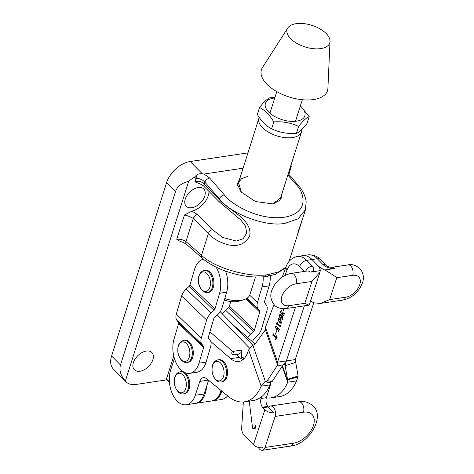 <?xml version="1.0" encoding="UTF-8"?>
<svg xmlns="http://www.w3.org/2000/svg" width="474" height="474" viewBox="0 0 474 474"><rect width="100%" height="100%" fill="white"/><g stroke="black" fill="none" stroke-linecap="round" stroke-linejoin="round"><path stroke-width="0.71" d="M282.166 192.912L280.839 199.785L273.539 203.684L272.52 203.861L255.462 201.533L241.047 191.952L237.367 184.131L240.057 177.78M247.629 176.441L241.663 178.574L238.541 182.555L241.402 192.361M305.469 209.668L298.099 218.816L285.295 223.236C267.04 227.496 230.802 214.088 219.397 198.855L204.821 182.087L204.122 184.285A4.473 2.773 135.2 0 0 204.484 186.904C203.571 185.749 201.699 184.587 198.873 183.438L194.944 181.844C198.588 180.576 201.646 181.388 204.122 184.285L219.195 199.489C226.987 209.366 252.784 218.941 249.715 235.827C245.568 243.814 238.588 246.853 228.776 244.934C220.292 242.795 213.49 239.026 208.364 233.617L193.291 218.419L185.95 241.568A4.473 2.921 131.2 0 0 186.543 244.4C184.202 242.795 182.158 241.858 180.41 241.58L176.731 239.263C180.179 238.985 183.254 239.749 185.95 241.568L201.521 255.202C213.738 267.863 250.888 278.422 269.066 274.393L278.759 271.821L285.929 267.129M209.698 178.064A4.473 2.607 -41 0 0 204.821 182.087C202.368 179.492 199.43 178.295 196.005 178.497L194.488 177.199L196.153 175.398C197.812 174.023 199.886 173.502 202.374 173.834L203.98 174.041L209.698 178.064L224.273 194.832C229.89 203.168 257.364 220.831 284.157 217.252C310.292 212.921 304.278 192.053 295.782 184.143L287.842 175.019M146.33 351.05A12.294 7.62 135.2 0 0 135.084 359.049A12.294 7.62 135.2 0 0 134.391 369.815A12.294 7.62 135.2 0 0 139.919 371.266A12.294 7.62 135.2 0 0 151.165 363.262A12.294 7.62 135.2 0 0 151.852 352.502A12.294 7.62 135.2 0 0 146.33 351.05M198.209 187.508A12.294 7.62 135.2 0 0 186.963 195.507A12.294 7.62 135.2 0 0 186.27 206.273A12.294 7.62 135.2 0 0 191.798 207.719A12.294 7.62 135.2 0 0 203.044 199.72A12.294 7.62 135.2 0 0 203.731 188.954A12.294 7.62 135.2 0 0 198.209 187.508M289.045 261.447L305.428 209.798L306.157 201.681C305.38 195.833 302.602 190.175 297.82 184.706A4.473 2.607 139 0 0 295.782 184.143M192.053 211.108L197.231 214.408A4.473 2.773 -44.8 0 0 193.291 218.419C190.412 216.808 187.461 215.658 184.439 214.971L192.053 211.108A16.768 10.392 135.2 0 0 208.981 191.437M194.488 177.199A22.361 13.859 135.2 0 0 188.699 181.329L125.349 381.043A22.361 13.859 135.2 0 0 126.025 381.807A22.361 13.859 135.2 0 0 136.074 384.444L166.712 379.864M288.737 174.26L291.362 165.983A22.361 13.859 135.2 0 0 290.888 165.426M173.762 355.998L166.481 378.951L166.593 379.739L169.467 382.583M247.955 152.877L190.157 161.516A22.361 13.859 135.2 0 0 166.629 182.537L111.603 356.004A22.361 13.859 135.2 0 0 113.422 369.098L126.025 381.807M291.362 165.983L288.802 174.58M243.097 168.193L203.98 174.041M125.349 381.043C120.633 375.485 119.015 370.129 120.497 364.974L175.522 191.508C177.282 186.442 181.678 183.047 188.699 181.329M272.977 203.79L280.567 197.96M197.231 214.408L212.299 229.606L222.798 237.51L236.431 241.041L243.097 238.748L246.723 233.089L245.508 226.163L240.715 219.9M186.543 244.4L202.114 258.034A4.473 2.921 131.2 0 1 201.521 255.202L208.364 233.617A4.473 2.773 -44.8 0 1 212.299 229.606M270.257 275.785A22.361 13.402 81.5 0 1 269.131 285.863L264.516 301.541A2.234 1.416 133.8 0 0 264.646 302.785L266.163 304.782A11.18 7.074 -46.2 0 1 266.809 311.003L261.494 329.063A11.18 7.074 -46.2 0 1 256.955 336.06L254.076 338.709A2.234 1.416 133.8 0 0 253.163 340.107L252.66 341.831M269.131 285.863L262.051 286.924A22.361 13.402 -98.5 0 0 263.177 276.786M262.051 286.924L257.435 302.602A11.18 7.074 133.8 0 0 258.087 308.823L259.598 310.82A2.234 1.416 -46.2 0 1 259.728 312.064L254.414 330.117A2.234 1.416 -46.2 0 1 253.507 331.516L250.622 334.17A11.18 7.074 133.8 0 0 247.748 337.595M230.773 301.535L229.41 306.168A2.234 1.416 -46.2 0 1 228.504 307.573L225.618 310.221A11.18 7.074 133.8 0 0 222.502 314.037M275.459 334.182L276.555 330.816L275.661 334.152M280.247 326.805L277.154 323.789L276.407 324.169L277.13 321.953L277.314 323.286L279.707 325.751L280.312 325.223L280.247 326.805M277.723 323.706L276.65 324.02M279.707 325.751L280.193 325.597M281.313 316.034L281.467 317.74L280.904 318.427L279.968 317.989L279.227 315.323L279.927 314.535L281.396 315.352C282.486 316.3 282.931 317.586 282.723 319.215L281.983 319.683L281.846 319.144L282.593 319.02L281.313 316.034L281.912 315.945M282.279 319.263L282.782 318.99M283.956 308.722L283.162 311.151L283.766 308.728M273.99 304.581L265.481 327.256L265.404 329.88L254.84 344.385L252.891 345.273A13.414 3.188 160.9 0 0 252.174 345.611L248.619 349.919L247.475 352.97A22.361 13.402 81.5 0 1 238.813 361.496A22.361 13.402 81.5 0 1 230.648 358.664L210.723 341.481M174.426 358.498L170.676 369.998A22.361 13.402 -98.5 0 0 172.364 393.811A22.361 13.402 -98.5 0 0 186.27 404.755A22.361 13.402 -98.5 0 0 195.264 395.292L199.791 381.416A8.941 5.362 81.5 0 1 203.387 377.63A8.941 5.362 81.5 0 1 206.516 378.649L228.723 396.738A44.716 26.805 -98.5 0 0 244.383 401.839L253.234 400.518A44.716 26.805 -98.5 0 0 269.996 384.864L270.038 382.542L264.693 381.848A13.414 3.188 -19.1 0 1 265.41 381.517L267.36 380.628L277.563 365.075L277.545 362.183L295.503 307.152M281.793 310.766L280.738 311.294L281.248 313.296L281.917 313.616L282.51 312.769L283.014 314.819L283.63 315.103L284.027 314.623L283.482 312.953L283.861 312.923L284.122 314.932L283.458 315.666L282.889 315.453L282.362 313.646L281.746 314.12L281.023 313.824L280.567 311.217L281.663 310.571L281.858 311.217L281.118 310.79L281.823 310.683M281.272 310.417L281.663 310.571M279.293 322.462L278.001 319.091L278.635 318.475L280.3 319.387L281.568 322.758L280.958 323.363L279.293 322.462L279.98 322.361M276.798 326.213L275.661 326.853L276.348 328.891L277.551 328.944L277.545 327.256L279.364 329.311L278.546 331.818L278.285 331.427L279.008 329.205L277.675 327.694L277.693 329.294L277.094 329.934L276.2 329.495L275.507 326.728L276.709 326.106L276.905 326.793L276.111 326.213L276.816 326.106M276.241 325.916L276.709 326.106M276.905 326.793L276.585 326.835L276.905 326.787M277.894 329.24L277.183 329.347L277.788 328.909M272.888 335.551L273.279 333.755L273.397 334.644L276.218 337.541L276.277 335.693L276.94 336.736L276.01 339.585L275.181 339.052L276.135 338.608L276.034 338.021L273.231 335.142L272.888 335.551M276.218 337.541L276.709 337.447M276.555 338.94L275.85 339.046L276.342 338.572M273.8 335.059L272.983 335.26M267.36 380.628L272.106 381.594L282.308 366.041L286.391 360.862L304.349 305.825L286.379 360.904L295.231 359.582L313.782 302.726M272.106 381.594L270.156 382.482L265.41 381.517L252.891 345.273L220.226 311.696M265.404 329.88L277.563 365.075L282.308 366.041M186.27 404.755L195.122 403.433A22.361 13.402 -98.5 0 0 204.11 393.965L208.566 380.32M243.049 359.57A22.361 13.402 81.5 0 1 239.5 357.343L236.206 354.505M232.657 351.418A1.789 1.072 81.5 0 1 233.943 353.071A1.789 1.072 81.5 0 1 233.143 354.961A1.789 1.072 81.5 0 1 233.101 354.967A1.789 1.072 81.5 0 1 231.816 353.314A1.789 1.072 81.5 0 1 232.616 351.424A1.789 1.072 81.5 0 1 232.657 351.418L209.911 331.83M244.383 401.839A44.716 26.805 -98.5 0 0 261.15 386.186L269.996 384.864M248.619 349.919L261.15 386.186L264.693 381.848M265.481 327.256L277.545 362.183L286.391 360.862M282.071 313.954L281.023 313.824M281.965 310.743L281.443 311.187M284.122 313.355L283.618 313.433M283.796 315.5L282.889 315.453M281.195 318.255L279.968 317.989M280.004 315.032L280.318 314.576M282.694 319.583L282.551 319.038M281.224 315.186L279.808 315.062L279.37 315.477L280.134 317.497L281.283 317.515L281.005 315.72L279.808 315.062M281.526 317.479L280.892 317.894L281.603 317.787M281.645 315.625L281.005 315.72M278.736 318.907L279.026 318.498M281.266 323.232L280.152 322.504M280.175 319.263L279.174 318.842L278.143 319.239L279.482 321.887C280.17 322.8 280.815 323.043 281.42 322.61L280.11 319.956C279.423 319.061 278.765 318.824 278.143 319.239M281.811 322.83L281.106 322.93L281.615 322.581M280.721 319.867L280.11 319.956M277.26 323.624L277.355 323.327M277.42 329.774L276.2 329.495M276.994 326.183L276.366 326.746M278.694 331.367L278.285 331.427M275.548 338.999L275.181 339.052M266.311 397.899A44.716 26.805 -98.5 0 0 270.932 397.87A44.716 26.805 -98.5 0 0 287.7 382.21L287.374 379.958A2.234 0.539 160.8 0 0 287.386 379.917L287.511 379.295L298.087 376.012L295.231 359.582M298.087 376.012L297.962 376.64L287.386 379.917L282.492 365.857M287.511 379.295L285.147 365.661L295.723 362.385M284.453 363.671L285.147 365.661L286.379 360.904M212.305 400.85A22.361 13.402 -98.5 0 0 212.826 400.791A22.361 13.402 -98.5 0 0 221.814 391.323L221.868 391.151M212.826 400.791L221.672 399.464A22.361 13.402 -98.5 0 0 227.609 395.826M255.142 343.97L233.83 325.591A22.361 13.402 -98.5 0 0 233.344 325.194M270.932 397.87L279.784 396.548A44.716 26.805 -98.5 0 0 296.552 380.889L297.885 376.883L287.374 379.958M282.154 366.278L287.7 382.21L296.552 380.889M262.572 447.385L262.454 447.752A6.707 3.442 -161.9 0 1 253.46 444.754L264.889 409.714A6.707 3.442 18.1 0 0 273.889 412.718L267.804 406.39A6.707 4.023 81.5 0 1 266.376 397.674L269.83 387.092A22.361 13.402 -98.5 0 0 270.927 382.133M243.352 401.958L241.675 427.821A6.707 4.023 -98.5 0 0 243.968 434.99L253.46 444.754M249.739 348.307L217.365 315.009M264.889 409.714L262.489 407.184A6.707 4.023 81.5 0 1 261.067 398.468L261.642 396.708M253.78 428.496A2.234 1.339 -98.5 0 0 254.591 428.78A2.234 1.339 -98.5 0 0 255.599 427.352A2.234 1.339 -98.5 0 0 255.095 425.036M206.072 362.136A22.361 13.402 81.5 0 1 196.87 372.274L189.79 373.334A22.361 13.402 -98.5 0 0 198.991 363.197L206.072 362.136L210.687 346.458A11.18 7.074 -46.2 0 0 210.041 340.237L208.524 338.24A2.234 1.416 133.8 0 1 208.394 336.996L213.709 318.937A2.234 1.416 133.8 0 1 214.615 317.539L217.501 314.89A11.18 7.074 -46.2 0 0 222.039 307.893L226.649 292.215A22.361 13.402 81.5 0 0 225.6 271.152M203.524 259.225A22.361 13.402 -98.5 0 0 194.565 269.321L189.95 285.004A2.234 1.416 -46.2 0 1 189.043 286.403L186.158 289.051A11.18 7.074 133.8 0 0 181.625 296.049L176.31 314.108A11.18 7.074 133.8 0 0 176.956 320.329L178.467 322.326A2.234 1.416 -46.2 0 1 178.597 323.57L173.982 339.248A22.361 13.402 -98.5 0 0 176.044 362.734A22.361 13.402 -98.5 0 0 189.79 373.334M216.12 267.14A22.361 13.402 -98.5 0 1 219.575 293.27L214.959 308.947A2.234 1.416 -46.2 0 1 214.047 310.346L211.167 313A11.18 7.074 133.8 0 0 206.628 319.997L201.314 338.057A11.18 7.074 133.8 0 0 201.96 344.278L203.476 346.269A2.234 1.416 -46.2 0 1 203.607 347.513L198.991 363.197M317.55 265.244L312.011 259.539A22.361 13.402 -98.5 0 0 302.75 255.67A22.361 13.402 81.5 0 1 312.011 259.539L317.55 265.244A15.654 8.028 18.1 0 0 324.696 269.967L334.863 268.45A8.941 4.586 -161.9 0 1 322.865 264.451L317.319 258.745L306.696 260.333L312.242 266.033A8.941 4.586 -161.9 0 1 310.079 272.153L320.246 270.63A15.654 8.028 18.1 0 0 317.55 265.244M304.835 303.319L308.746 305.173L309.404 304.551L319.962 272.195L311.981 281.42L304.835 303.319L288.909 305.7A6.707 4.023 81.5 0 1 286.207 308.538L308.704 305.179M320.246 270.63L319.962 272.195M329.62 299.615L345.546 297.234A13.414 8.248 135.8 0 0 359.742 284.696A13.414 8.248 135.8 0 0 352.692 275.335L336.765 277.717L329.62 299.615L320.317 303.443L313.978 302.815A15.654 8.028 -161.9 0 1 310.553 301.02M336.765 277.717C333.886 275.435 329.863 272.852 324.696 269.967M301.796 129.503A22.361 11.323 -162.4 0 1 301.541 131.837A22.361 11.323 -162.4 0 1 292.582 137.537A22.361 11.323 -162.4 0 1 268.758 132.376A22.361 11.323 -162.4 0 1 258.917 118.316A22.361 11.323 -162.4 0 1 259.272 117.457M224.783 298.561A22.361 11.323 17.6 0 0 240.94 300.344A22.361 11.323 17.6 0 0 243.82 299.698L239.607 301.008A17.888 9.059 -162.4 0 1 237.302 301.529A17.888 9.059 -162.4 0 1 224.332 300.083M243.82 299.698A22.361 11.323 17.6 0 0 249.899 294.644L255.504 276.964M273.788 121.913C282.729 121.273 291.006 122.79 298.62 126.463C302.815 121.036 306.34 117.759 309.184 116.628L307.004 123.513C302.803 128.94 299.284 132.216 296.434 133.348C287.493 133.994 279.216 132.477 271.602 128.804C266.151 126.149 261.393 121.35 257.335 114.418L259.521 107.527C264.948 110.152 269.7 114.951 273.788 121.913L271.602 128.804M274.748 97.982A20.684 10.475 17.6 0 0 273.699 98.112A20.684 10.475 17.6 0 0 268.752 112.089A20.684 10.475 17.6 0 0 296.552 121.166A20.684 10.475 17.6 0 0 300.326 106.099M309.184 116.628L300.415 105.815M274.884 97.567L270.085 97.691C267.259 98.805 263.734 102.088 259.521 107.527M298.62 126.463L296.434 133.348M183.817 340.314L184.836 340.166A11.18 6.701 81.5 0 1 193.256 351.412A11.18 6.701 81.5 0 1 188.142 362.278L187.123 362.432A11.18 6.701 81.5 0 0 192.237 351.566A11.18 6.701 81.5 0 0 183.817 340.314C179.462 341.671 177.466 345.368 177.833 351.412C178.005 357.953 183.485 363.534 187.123 362.432M204.401 270.393L205.414 270.239A11.18 6.701 81.5 0 1 213.833 281.485A11.18 6.701 81.5 0 1 208.72 292.351L207.707 292.505A11.18 6.701 81.5 0 0 212.82 281.639A11.18 6.701 81.5 0 0 204.401 270.393C200.04 271.744 198.043 275.441 198.41 281.485C198.588 288.032 204.063 293.613 207.707 292.505M212.619 365.65A9.836 5.895 -98.5 0 0 215.492 379.218A9.836 5.895 -98.5 0 0 223.491 376.617A9.836 5.895 -98.5 0 0 220.617 363.048A9.836 5.895 -98.5 0 0 212.619 365.65M221.328 381.949L222.336 381.795A11.18 6.701 -98.5 0 0 226.856 376.972A11.18 6.701 -98.5 0 0 225.962 365.11A11.18 6.701 -98.5 0 0 219.029 359.683L218.028 359.831A11.18 6.701 81.5 0 1 224.96 365.258A11.18 6.701 81.5 0 1 225.855 377.12A11.18 6.701 81.5 0 1 221.328 381.949C215.16 383.235 210.053 372.457 212.607 365.229C213.43 362.32 215.237 360.518 218.028 359.831M174.906 377.553A9.836 5.895 -98.5 0 0 177.78 391.121A9.836 5.895 -98.5 0 0 185.778 388.52A9.836 5.895 -98.5 0 0 182.905 374.952A9.836 5.895 -98.5 0 0 174.906 377.553M183.373 371.794A11.18 6.701 -98.5 0 0 181.317 371.586L180.316 371.735A11.18 6.701 81.5 0 1 187.248 377.162A11.18 6.701 81.5 0 1 188.142 389.024A11.18 6.701 81.5 0 1 183.616 393.853L184.623 393.698A11.18 6.701 -98.5 0 0 189.144 388.876A11.18 6.701 -98.5 0 0 184.901 372.611M320.945 48.573A22.361 11.323 17.6 0 0 330.023 41.38A22.361 11.323 17.6 0 0 318.575 28.108A22.361 11.323 17.6 0 0 295.942 23.7A22.361 11.323 17.6 0 0 287.789 27.984A22.361 11.323 17.6 0 0 295.835 42.761A22.361 11.323 17.6 0 0 320.945 48.573M287.789 27.984L262.436 67.604A34.655 17.556 17.6 0 0 274.914 90.504A34.655 17.556 17.6 0 0 313.835 99.516A34.655 17.556 17.6 0 0 327.901 88.371L330.023 41.38M258.336 447.42A6.707 4.023 -98.5 0 0 259.539 449.139A6.707 4.023 -98.5 0 0 262.318 450.3A6.707 4.023 -98.5 0 0 265.013 447.462L293.335 443.226A19.007 11.678 135.8 0 0 313.444 425.468A19.007 11.678 135.8 0 0 303.461 412.208L275.139 416.439L265.013 447.462M275.139 416.439A6.707 4.023 -98.5 0 0 273.237 407.172A6.707 4.023 -98.5 0 0 270.458 406.011A6.707 4.023 -98.5 0 0 268.568 407.243M233.143 354.961L238.896 354.102L241.047 352.603L241.841 350.926L240.958 350.179M255.527 426.079L253.057 428.609L252.606 428.265L249.253 401.111M244.015 358.682L241.414 356.845M265.606 275.744A4.473 2.678 -98.5 0 0 267.253 276.324L267.253 276.324A4.473 2.678 -98.5 0 0 269.066 274.393M221.405 390.772L221.346 390.955C219.658 396.507 216.464 399.843 211.76 400.951A22.361 13.402 -98.5 0 0 220.813 391.293A22.361 13.402 -98.5 0 0 221.05 390.487M194.944 181.844L196.005 178.497A4.473 2.678 -98.5 0 0 196.153 175.398M204.484 186.904L219.557 202.108A4.473 2.773 135.2 0 1 219.195 199.489L219.397 198.855A4.473 2.607 -41 0 1 224.273 194.832M176.731 239.263L184.439 214.971M206.474 386.731A22.361 13.402 81.5 0 1 196.183 403.273L211.76 400.951M202.374 173.834L190.157 161.516M175.522 191.508L166.629 182.537M120.497 364.974L111.603 356.004M166.481 378.951L169.402 381.843M257.435 302.602L249.697 295.183M258.087 308.823L247.019 298.223M259.598 310.82L246.676 298.442M259.728 312.064L245.935 298.851M254.414 330.117L229.41 306.168M253.507 331.516L228.504 307.573M250.622 334.17L225.618 310.221M199.791 381.416L208.347 380.136M195.264 395.292L204.11 393.965M230.648 358.664L239.5 357.343M276.543 337.944L276.034 338.021M269.83 387.092L268.924 387.228M266.376 397.674L261.067 398.468M267.804 406.39L262.489 407.184M268.278 406.947L262.969 407.741M178.597 323.57L203.607 347.513M189.95 285.004L214.959 308.947M219.575 293.27L226.649 292.215M178.467 322.326L203.476 346.269M176.956 320.329L201.96 344.278M176.31 314.108L201.314 338.057M181.625 296.049L206.628 319.997M186.158 289.051L211.167 313M189.043 286.403L214.047 310.346M304.308 271.442L299.604 266.601A15.654 9.379 -98.5 0 0 287.054 269.866L284.945 275.489M308.059 254.876C313.687 254.763 317.781 256.316 320.341 259.545A6.707 4.124 135.8 0 0 317.319 258.745A22.361 13.402 -98.5 0 0 308.059 254.876L297.441 256.464A22.361 13.402 81.5 0 1 306.696 260.333A6.707 4.124 -44.2 0 0 299.604 266.601M311.981 281.42L296.054 283.802A13.414 8.248 135.8 0 0 281.858 296.339A13.414 8.248 135.8 0 0 288.909 305.7M286.207 308.538C280.472 308.888 276.52 307.703 274.363 304.983C268.171 296.683 271.235 290.829 274.511 284.892C278.86 278.558 284.483 274.713 291.374 273.374A6.707 4.023 81.5 0 1 294.153 274.535A6.707 4.023 -98.5 0 1 296.054 283.802M291.374 273.374L307.3 270.992A6.707 4.023 81.5 0 1 310.079 272.153M305.582 271.247A6.707 4.124 -44.2 0 1 312.242 266.033M287.054 269.866A6.707 3.65 -159.4 0 1 286.089 266.714C288.097 261.121 291.877 257.708 297.441 256.464M352.692 275.335A6.707 4.023 -98.5 0 0 350.79 266.068A6.707 4.023 81.5 0 0 348.011 264.907C351.572 263.917 355.524 265.102 359.861 268.462C363.445 272.876 364.299 277.717 362.426 282.984C358.759 292.233 352.235 297.927 342.85 300.072A6.707 4.023 81.5 0 0 345.546 297.234M320.341 259.545L325.887 265.244A6.707 4.124 135.8 0 0 322.865 264.451M325.887 265.244C327.694 266.714 329.756 267.395 332.084 267.289A6.707 4.023 81.5 0 1 334.863 268.45M189.819 351.779A9.853 5.907 -98.5 0 0 183.029 341.831A9.853 5.907 -98.5 0 0 177.892 351.447A9.853 5.907 -98.5 0 0 184.682 361.401A9.853 5.907 -98.5 0 0 189.819 351.779M210.403 281.858A9.853 5.907 -98.5 0 0 203.607 271.904A9.853 5.907 -98.5 0 0 198.47 281.52A9.853 5.907 -98.5 0 0 205.266 291.474A9.853 5.907 -98.5 0 0 210.403 281.858M270.458 406.011L298.78 401.78A6.707 4.023 81.5 0 1 301.559 402.936A6.707 4.023 81.5 0 1 303.461 412.208M262.318 450.3L290.639 446.07A6.707 4.023 -98.5 0 0 293.335 443.226M285.65 267.875L275.228 274.422L267.253 276.324C247.001 279.63 216.6 271.122 202.114 258.034M288.263 173.709L297.82 184.706M195.638 403.338L196.183 403.273M219.557 202.108L240.81 219.995M297.127 235.963L298.602 230.293L303.644 215.415M281.917 313.616L282.628 313.51M283.63 315.103L284.341 314.997M283.736 313.474L284.447 313.367M283.713 313.48L284.424 313.373M282.397 319.316L283.102 319.209M276.917 323.671L277.622 323.57M279.838 325.81L280.549 325.703M276.407 337.695L277.112 337.589M273.119 335.088L273.824 334.982M282.178 277.124L286.089 266.714M332.084 267.289L348.011 264.907M320.483 303.413L342.85 300.072M258.917 118.316L237.587 185.571M301.541 131.837L279.589 201.053M180.316 371.735C177.525 372.422 175.718 374.223 174.894 377.132C172.34 384.361 177.448 395.138 183.616 393.853M295.503 121.297L302.347 99.724M269.931 113.185L276.775 91.612M290.639 446.07C309.238 444.191 325.259 416.557 313.142 405.999C308.645 402.153 303.852 400.743 298.78 401.78M241.841 350.926L241.29 358.658M253.057 428.609L255.285 428.271M244.294 358.385L241.426 356.703M241.023 350.168L232.616 351.424M238.013 354.232L237.895 355.956"/></g></svg>
